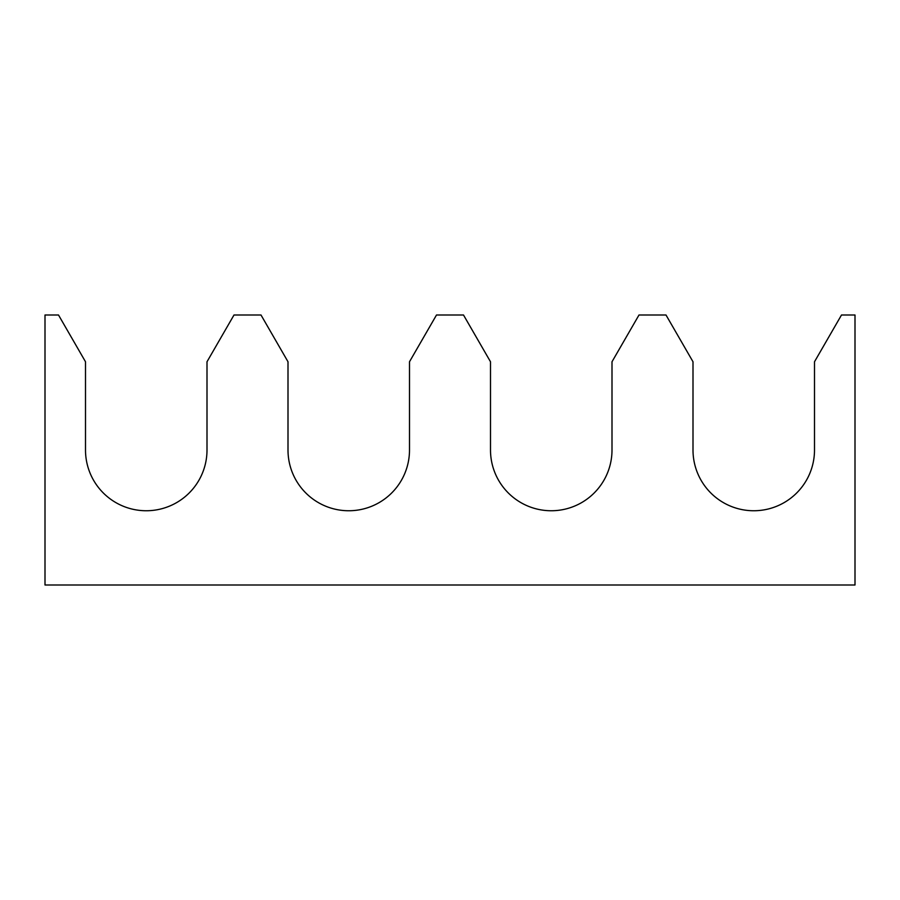 <?xml version="1.0" encoding="UTF-8"?>
<svg xmlns="http://www.w3.org/2000/svg" width="900" height="900" viewBox="0 0 900 900"><rect width="100%" height="100%" fill="white"/><g stroke="black" fill="none" stroke-linecap="round" stroke-linejoin="round"><path stroke-width="1.35" d="M85.5 450A60.75 60.75 0 0 0 146.25 510.75A60.75 60.75 0 0 0 207 450L207 361.766L234 315L261 315L288 361.766L288 450A60.75 60.75 0 0 0 348.75 510.75A60.75 60.75 0 0 0 409.5 450L409.5 361.766L436.5 315L463.5 315L490.5 361.766L490.5 450A60.75 60.75 0 0 0 551.25 510.75A60.75 60.75 0 0 0 612 450L612 361.766L639 315L666 315L693 361.766L693 450A60.75 60.75 0 0 0 753.75 510.75A60.75 60.75 0 0 0 814.5 450L814.5 361.766L841.5 315L855 315L855 585L45 585L45 315L58.5 315L85.5 361.766L85.5 450"/></g></svg>
